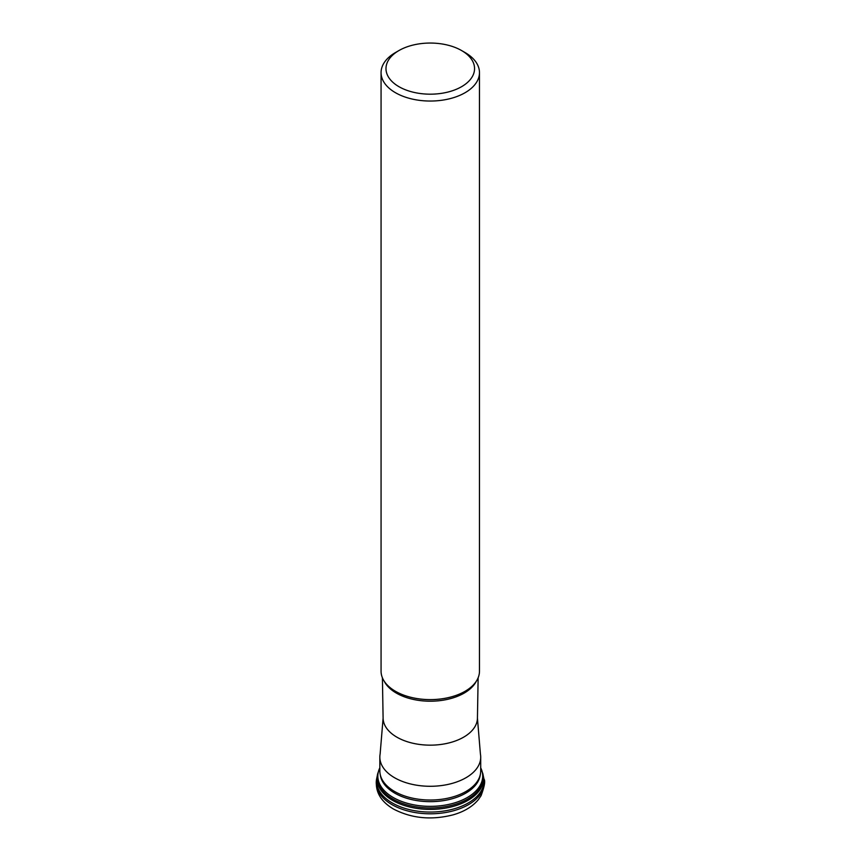<?xml version="1.0" encoding="UTF-8"?>
<svg xmlns="http://www.w3.org/2000/svg" width="861" height="861" viewBox="0 0 861 861"><rect width="100%" height="100%" fill="white"/><g stroke="black" fill="none" stroke-linecap="round" stroke-linejoin="round"><path stroke-width="1.29" d="M483.344 776.299A53.716 31.007 180 0 1 483.624 777.472A53.716 31.007 180 0 1 453.661 808.963A53.716 31.007 180 0 1 392.293 802.979A53.716 31.007 180 0 1 376.914 777.472A53.716 31.007 180 0 1 377.193 776.299M377.645 773.845L377.387 775.126A53.231 30.738 0 0 0 377.172 776.45A53.231 30.738 0 0 0 392.627 800.396A53.231 30.738 0 0 0 452.402 806.617A53.231 30.738 0 0 0 483.365 776.45A53.231 30.738 0 0 0 483.15 775.126L482.892 773.845A52.973 30.587 180 0 1 482.892 773.845A52.973 30.587 180 0 1 453.338 804.906A52.973 30.587 180 0 1 392.81 798.997A52.973 30.587 180 0 1 377.645 773.845A52.973 30.587 180 0 1 377.645 773.835L379.841 767.721M480.707 757.163L480.707 770.907A50.433 29.113 180 0 1 473.356 786.039A50.433 29.113 180 0 1 394.65 791.517A50.433 29.113 180 0 1 387.181 786.039A50.433 29.113 180 0 1 379.841 770.907L379.841 757.163A50.433 29.113 0 0 0 394.65 777.784A50.433 29.113 0 0 0 449.603 784.059A50.433 29.113 0 0 0 480.707 757.163A50.433 29.113 0 0 0 480.416 754.064L477.435 718.192A47.172 27.24 180 0 1 448.129 743.129A47.172 27.24 180 0 1 396.953 737.21A47.172 27.24 180 0 1 383.102 718.192L382.413 677.801M479.469 72.636L479.469 671.214A49.206 28.402 180 0 1 465.058 691.297A49.206 28.402 180 0 1 395.522 691.318A49.206 28.402 180 0 1 395.479 691.297A49.206 28.402 180 0 1 381.068 671.214L381.068 72.636A49.206 28.402 0 0 0 395.479 92.719A49.206 28.402 0 0 0 395.522 92.74A49.206 28.402 0 0 0 449.13 98.875A49.206 28.402 0 0 0 479.469 72.636A49.206 28.402 0 0 0 465.058 52.543A49.206 28.402 0 0 0 465.015 52.521M398.955 50.541A44.277 25.561 180 0 1 461.539 50.519A44.277 25.561 180 0 1 461.582 50.541A44.277 25.561 180 0 1 461.604 86.681A44.277 25.561 180 0 1 398.998 86.713A44.277 25.561 180 0 1 398.955 50.541L395.479 52.543A49.206 28.402 0 0 0 381.068 72.636M465.058 52.543L461.582 50.541M383.102 718.192L380.121 754.064A50.433 29.113 0 0 0 379.841 757.163M379.841 767.808A52.424 30.264 0 0 0 393.197 797.49A52.424 30.264 0 0 0 456.825 802.183A52.424 30.264 0 0 0 480.707 767.808M480.277 774.685A50.121 28.94 180 0 1 447.86 799.815A50.121 28.94 180 0 1 394.833 793.175A50.121 28.94 180 0 1 380.271 774.685M376.612 779.001A54.028 31.19 0 0 0 392.067 804.669A54.028 31.19 0 0 0 453.801 810.685A54.028 31.19 0 0 0 483.936 779.001C485.496 780.819 484.528 786.394 481.041 795.747L478.232 799.804C472.323 806.735 463.95 811.751 453.09 814.85C431.393 820.361 411.536 818.434 393.531 809.06C380.551 801.408 374.912 791.388 376.612 779.001L376.914 777.472M384.221 681.223A47.936 27.67 0 0 0 396.415 693.127A47.936 27.67 0 0 0 396.469 693.159A47.936 27.67 0 0 0 476.316 681.223M465.058 691.297L464.983 691.351A49.088 28.338 180 0 1 464.983 691.351A49.088 28.338 180 0 1 395.662 691.405A49.088 28.338 180 0 1 395.608 691.372A49.088 28.338 180 0 1 395.565 691.351A49.088 28.338 180 0 1 395.522 691.318M483.624 777.472L483.936 779.001M480.707 767.721L482.892 773.835M477.435 718.192L478.135 677.801"/></g></svg>
